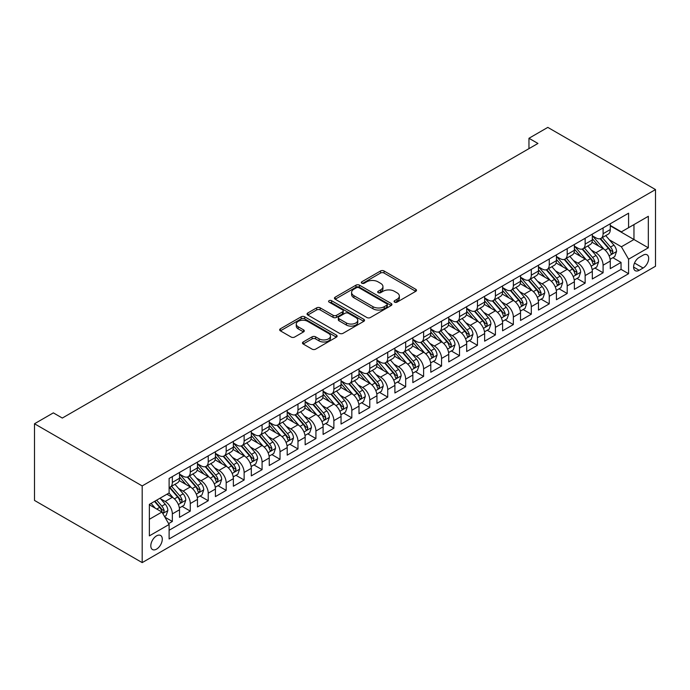 <?xml version="1.0" encoding="UTF-8"?>
<svg xmlns="http://www.w3.org/2000/svg" width="690" height="690" viewBox="0 0 690 690"><rect width="100%" height="100%" fill="white"/><g stroke="black" fill="none" stroke-linecap="round" stroke-linejoin="round"><path stroke-width="1.03" d="M394.585 302.134A1.742 1.009 0 0 0 397.052 302.134L415.768 291.327A2.493 1.44 0 0 0 416.501 290.309A2.493 1.44 0 0 0 415.768 289.291L384.063 270.98A2.493 1.44 0 0 0 380.535 270.98L361.819 281.787A1.742 1.009 0 0 0 361.31 282.503A1.742 1.009 0 0 0 361.819 283.211A1.742 1.009 0 0 0 364.286 283.211L366.709 281.813A7.97 4.606 0 0 1 377.982 281.813L380.621 283.34A7.97 4.606 0 0 1 382.959 286.591A7.97 4.606 0 0 1 380.621 289.852L378.206 291.249A1.742 1.009 0 0 0 377.689 291.956A1.742 1.009 0 0 0 378.206 292.672A1.742 1.009 0 0 0 380.673 292.672L383.088 291.275A7.97 4.606 0 0 1 394.37 291.275L397.009 292.802A7.97 4.606 0 0 1 399.346 296.053A7.97 4.606 0 0 1 397.009 299.305L394.585 300.702A1.742 1.009 0 0 0 394.076 301.418A1.742 1.009 0 0 0 394.585 302.134L394.585 300.702M156.544 549.136A8.125 4.692 120 0 0 161.848 541.978A8.125 4.692 120 0 0 160.606 535.466A8.125 4.692 120 0 0 156.544 535.871A8.125 4.692 120 0 0 151.239 543.03A8.125 4.692 120 0 0 152.481 549.533A8.125 4.692 120 0 0 156.544 549.136M303.195 341.973A2.493 1.44 0 0 0 302.47 342.99A2.493 1.44 0 0 0 303.195 344.008L312.096 349.149A2.493 1.44 0 0 0 315.615 349.149L336.41 337.143A2.493 1.44 0 0 0 337.134 336.125A2.493 1.44 0 0 0 336.41 335.107L304.695 316.805A2.493 1.44 0 0 0 301.168 316.805L280.382 328.802A2.493 1.44 0 0 0 279.657 329.82A2.493 1.44 0 0 0 280.382 330.838L291.128 337.039A2.493 1.44 0 0 0 294.656 337.039L303.548 331.907A2.493 1.44 0 0 0 304.281 330.889A2.493 1.44 0 0 0 303.548 329.872L298.218 326.793A6.667 3.847 0 0 1 296.269 324.076A6.667 3.847 0 0 1 300.383 320.522A6.667 3.847 0 0 1 307.645 321.35L328.526 333.408A6.667 3.847 0 0 1 330.476 336.125A6.667 3.847 0 0 1 326.361 339.678A6.667 3.847 0 0 1 319.099 338.85L315.615 336.841A2.493 1.44 0 0 0 312.096 336.841L303.195 341.973L303.195 344.008L312.096 338.911L312.096 336.841M655.5 189.569L547.808 127.391L528.963 138.276L537.941 143.451L62.316 418.054L53.346 412.87L34.5 423.755L142.192 485.924L655.5 189.569L655.5 266.245L142.192 562.609L142.192 485.924M366.882 317.512A2.493 1.44 0 0 0 370.409 317.512L391.196 305.515A2.493 1.44 0 0 0 391.929 304.497A2.493 1.44 0 0 0 391.196 303.479L359.481 285.168A2.493 1.44 0 0 0 355.962 285.168L335.176 297.174A2.493 1.44 0 0 0 334.443 298.192A2.493 1.44 0 0 0 335.176 299.21L366.882 317.512M329.794 302.505A1.742 1.009 0 0 1 331.562 302.755L331.562 300.685L363.803 319.298A2.493 1.44 0 0 1 364.527 320.315A2.493 1.44 0 0 1 363.803 321.324L343.016 333.33A2.493 1.44 0 0 1 339.489 333.33L307.774 315.02L307.774 312.984A2.493 1.44 0 0 0 307.05 314.002A2.493 1.44 0 0 0 307.774 315.02M307.774 312.984L316.676 307.852A2.493 1.44 0 0 1 320.195 307.852L333.063 315.278A2.493 1.44 0 0 0 336.582 315.278L342.481 311.871A2.493 1.44 0 0 0 343.215 310.854A2.493 1.44 0 0 0 342.481 309.836L329.096 302.108A1.742 1.009 0 0 1 328.587 301.392A1.742 1.009 0 0 1 329.665 300.461A1.742 1.009 0 0 1 331.562 300.685M168.619 523.615L172.345 521.468L164.893 517.164M160.658 498.87L165.16 501.466A10.152 5.865 60 0 1 172.345 513.903L179.521 509.755L179.521 517.327L190.285 511.109L182.126 506.391M178.607 488.503L183.109 491.108A10.152 5.865 60 0 1 190.285 503.545L197.469 499.396L197.469 506.96L208.233 500.742L200.074 496.032M196.555 478.144L201.057 480.74A10.152 5.865 60 0 1 208.233 493.178L215.418 489.038L215.418 496.602L226.182 490.383L218.014 485.665M214.495 467.777L219.006 470.382A10.152 5.865 60 0 1 226.182 482.819L233.367 478.67L233.367 486.234L244.131 480.016L235.963 475.307M232.444 457.418L236.955 460.023A10.152 5.865 60 0 1 244.131 472.452L251.315 468.312L251.315 475.876L262.079 469.657L253.911 464.939M250.392 447.06L254.903 449.656A10.152 5.865 60 0 1 262.079 462.093L269.255 457.944L269.255 465.509L280.028 459.298L271.86 454.581M268.341 436.692L272.852 439.297A10.152 5.865 60 0 1 280.028 451.734L287.204 447.586L287.204 455.15L297.977 448.931L289.809 444.222M286.29 426.334L290.801 428.93A10.152 5.865 60 0 1 297.977 441.367L305.153 437.227L305.153 444.791L315.925 438.573L307.757 433.855M304.238 415.966L308.749 418.571A10.152 5.865 60 0 1 315.925 431.009L323.101 426.86L323.101 434.424L333.874 428.205L325.706 423.496M322.187 405.608L326.689 408.213A10.152 5.865 60 0 1 333.874 420.641L341.05 416.501L341.05 424.065L351.822 417.847L343.655 413.129M340.136 395.249L344.638 397.845A10.152 5.865 60 0 1 351.822 410.283L358.998 406.134L358.998 413.698L369.771 407.488L361.603 402.77M358.084 384.882L362.586 387.487A10.152 5.865 60 0 1 369.771 399.924L376.947 395.775L376.947 403.339L387.72 397.121L379.552 392.403M376.033 374.523L380.535 377.12A10.152 5.865 60 0 1 387.72 389.557L394.896 385.417L394.896 392.981L405.668 386.762L397.5 382.044M393.981 364.156L398.484 366.761A10.152 5.865 60 0 1 405.668 379.198L412.844 375.05L412.844 382.614L423.608 376.395L415.449 371.686M411.93 353.798L416.432 356.402A10.152 5.865 60 0 1 423.608 368.831L430.793 364.691L430.793 372.255L441.557 366.036L433.398 361.319M429.879 343.439L434.381 346.035A10.152 5.865 60 0 1 441.557 358.472L448.741 354.324L448.741 361.888L459.506 355.669L451.338 350.96M447.819 333.072L452.33 335.676A10.152 5.865 60 0 1 459.506 348.105L466.69 343.965L466.69 351.529L477.454 345.311L469.286 340.593M465.767 322.713L470.278 325.309A10.152 5.865 60 0 1 477.454 337.746L484.639 333.598L484.639 341.171L495.403 334.952L487.235 330.234M483.716 312.346L488.227 314.951A10.152 5.865 60 0 1 495.403 327.388L502.587 323.239L502.587 330.803L513.351 324.585L505.184 319.875M501.665 301.987L506.175 304.592A10.152 5.865 60 0 1 513.351 317.021L520.527 312.88L520.527 320.445L531.3 314.226L523.132 309.508M519.613 291.62L524.124 294.225A10.152 5.865 60 0 1 531.3 306.662L538.476 302.513L538.476 310.077L549.249 303.859L541.081 299.149M537.562 281.261L542.073 283.866A10.152 5.865 60 0 1 549.249 296.295L556.425 292.155L556.425 299.719L567.197 293.5L559.029 288.782M555.51 270.903L560.013 273.499A10.152 5.865 60 0 1 567.197 285.936L574.373 281.787L574.373 289.352L585.146 283.142L576.978 278.424M573.459 260.535L577.961 263.14A10.152 5.865 60 0 1 585.146 275.577L592.322 271.429L592.322 278.993L603.095 272.774L603.095 265.21A10.152 5.865 -120 0 0 595.91 252.773L591.408 250.177M594.927 268.065L603.095 272.774M179.521 509.755A10.152 5.865 -120 0 0 172.345 497.326L166.954 494.213M197.469 499.396A10.152 5.865 -120 0 0 190.285 486.959L179.193 480.55M215.418 489.038A10.152 5.865 -120 0 0 208.233 476.6L197.133 470.192M233.367 478.67A10.152 5.865 -120 0 0 226.182 466.242L215.082 459.833M251.315 468.312A10.152 5.865 -120 0 0 244.131 455.874L233.03 449.466M269.255 457.944A10.152 5.865 -120 0 0 262.079 445.516L250.979 439.107M287.204 447.586A10.152 5.865 -120 0 0 280.028 435.149L268.928 428.74M305.153 437.227A10.152 5.865 -120 0 0 297.977 424.79L286.876 418.382M323.101 426.86A10.152 5.865 -120 0 0 315.925 414.423L304.825 408.014M341.05 416.501A10.152 5.865 -120 0 0 333.874 404.064L322.773 397.656M358.998 406.134A10.152 5.865 -120 0 0 351.822 393.705L340.722 387.297M376.947 395.775A10.152 5.865 -120 0 0 369.771 383.338L358.671 376.93M394.896 385.417A10.152 5.865 -120 0 0 387.72 372.98L376.619 366.571M412.844 375.05A10.152 5.865 -120 0 0 405.668 362.612L394.568 356.204M430.793 364.691A10.152 5.865 -120 0 0 423.608 352.254L412.517 345.845M448.741 354.324A10.152 5.865 -120 0 0 441.557 341.895L430.457 335.487M466.69 343.965A10.152 5.865 -120 0 0 459.506 331.528L448.405 325.119M484.639 333.598A10.152 5.865 -120 0 0 477.454 321.169L466.354 314.761M502.587 323.239A10.152 5.865 -120 0 0 495.403 310.802L484.302 304.394M520.527 312.88A10.152 5.865 -120 0 0 513.351 300.443L502.251 294.035M538.476 302.513A10.152 5.865 -120 0 0 531.3 290.085L520.2 283.676M556.425 292.155A10.152 5.865 -120 0 0 549.249 279.717L538.148 273.309M574.373 281.787A10.152 5.865 -120 0 0 567.197 269.359L556.097 262.95M592.322 271.429A10.152 5.865 -120 0 0 585.146 258.991L574.045 252.583M643.115 255.162L639.164 257.439A7.866 4.545 120 0 0 634.024 264.373A7.866 4.545 120 0 0 635.231 270.678A7.866 4.545 120 0 0 639.164 270.29L643.115 268.013A7.866 4.545 120 0 0 648.255 261.079A7.866 4.545 120 0 0 647.048 254.774A7.866 4.545 120 0 0 643.115 255.162M149.368 519.294L161.934 512.04L169.11 524.469L169.11 538.976L628.581 273.706L628.581 259.199L621.397 246.77L609.356 239.81M169.11 524.469L149.368 535.871L149.368 504.373L169.11 492.97L169.11 478.463L628.581 213.193L628.581 227.7L648.324 216.298L648.324 247.805L628.581 259.199M179.521 474.116L183.109 476.186A10.152 5.865 60 0 0 188.189 476.686L195.365 472.547A10.152 5.865 -120 0 0 197.469 467.898L197.469 462.093M197.469 463.749L201.057 465.819A10.152 5.865 60 0 0 206.138 466.328L213.314 462.179A10.152 5.865 -120 0 0 215.418 457.53L215.418 451.726M215.418 453.39L219.006 455.46A10.152 5.865 60 0 0 224.078 455.961L231.262 451.821A10.152 5.865 -120 0 0 233.367 447.172L233.367 441.367M233.367 443.023L236.955 445.102A10.152 5.865 60 0 0 242.026 445.602L249.211 441.453A10.152 5.865 -120 0 0 251.315 436.805L251.315 431.009M251.315 432.665L254.903 434.735A10.152 5.865 60 0 0 259.975 435.243L267.159 431.095A10.152 5.865 -120 0 0 269.255 426.446L269.255 420.641M269.255 422.306L272.852 424.376A10.152 5.865 60 0 0 277.923 424.876L285.108 420.736A10.152 5.865 -120 0 0 287.204 416.087L287.204 410.283M287.204 411.939L290.801 414.009A10.152 5.865 60 0 0 295.872 414.518L303.057 410.369A10.152 5.865 -120 0 0 305.153 405.72L305.153 399.915M305.153 401.58L308.749 403.65A10.152 5.865 60 0 0 313.821 404.15L320.997 400.01A10.152 5.865 -120 0 0 323.101 395.361L323.101 389.557M323.101 391.213L326.689 393.291A10.152 5.865 60 0 0 331.769 393.792L338.945 389.643A10.152 5.865 -120 0 0 341.05 384.994L341.05 379.198M341.05 380.854L344.638 382.924A10.152 5.865 60 0 0 349.718 383.424L356.894 379.284A10.152 5.865 -120 0 0 358.998 374.636L358.998 368.831M358.998 370.487L362.586 372.565A10.152 5.865 60 0 0 367.666 373.066L374.843 368.917A10.152 5.865 -120 0 0 376.947 364.277L376.947 358.472M376.947 360.128L380.535 362.198A10.152 5.865 60 0 0 385.615 362.707L392.791 358.559A10.152 5.865 -120 0 0 394.896 353.91L394.896 348.105M394.896 349.77L398.484 351.84A10.152 5.865 60 0 0 403.564 352.34L410.74 348.2A10.152 5.865 -120 0 0 412.844 343.551L412.844 337.746M412.844 339.402L416.432 341.481A10.152 5.865 60 0 0 421.512 341.981L428.688 337.833A10.152 5.865 -120 0 0 430.793 333.184L430.793 327.388M430.793 329.044L434.381 331.114A10.152 5.865 60 0 0 439.461 331.614L446.637 327.474A10.152 5.865 -120 0 0 448.741 322.825L448.741 317.021M448.741 318.677L452.33 320.755A10.152 5.865 60 0 0 457.41 321.255L464.586 317.107A10.152 5.865 -120 0 0 466.69 312.466L466.69 306.662M466.69 308.318L470.278 310.388A10.152 5.865 60 0 0 475.35 310.897L482.534 306.748A10.152 5.865 -120 0 0 484.639 302.099L484.639 296.295M484.639 297.959L488.227 300.029A10.152 5.865 60 0 0 493.298 300.53L500.483 296.389A10.152 5.865 -120 0 0 502.587 291.741L502.587 285.936M502.587 287.592L506.175 289.662A10.152 5.865 60 0 0 511.247 290.171L518.432 286.022A10.152 5.865 -120 0 0 520.527 281.373L520.527 275.569M520.527 277.233L524.124 279.303A10.152 5.865 60 0 0 529.195 279.804L536.38 275.664A10.152 5.865 -120 0 0 538.476 271.015L538.476 265.21M538.476 266.866L542.073 268.945A10.152 5.865 60 0 0 547.144 269.445L554.32 265.296A10.152 5.865 -120 0 0 556.425 260.647L556.425 254.852M556.425 256.507L560.013 258.578A10.152 5.865 60 0 0 565.093 259.086L572.269 254.938A10.152 5.865 -120 0 0 574.373 250.289L574.373 244.484M574.373 246.149L577.961 248.219A10.152 5.865 60 0 0 583.041 248.719L590.217 244.579A10.152 5.865 -120 0 0 592.322 239.93L592.322 234.126M169.11 530.274L621.043 269.359L621.043 262.416L610.27 268.634L610.27 261.07A10.152 5.865 -120 0 0 603.095 248.633L591.994 242.224M592.322 235.782L595.91 237.852A10.152 5.865 -120 0 0 600.99 238.361A10.152 5.865 -120 0 0 603.095 233.712L603.095 227.907M600.99 238.361L608.166 234.212A10.152 5.865 -120 0 0 610.27 229.563L610.27 223.758M172.345 476.6L172.345 482.405A10.152 5.865 60 0 1 170.24 487.054A10.152 5.865 60 0 1 169.11 487.459M170.24 487.054L177.416 482.905A10.152 5.865 -120 0 0 179.521 478.256L179.521 472.452M190.285 466.233L190.285 472.038A10.152 5.865 60 0 1 188.189 476.686M208.233 455.874L208.233 461.679A10.152 5.865 60 0 1 206.138 466.328M226.182 445.516L226.182 451.312A10.152 5.865 60 0 1 224.078 455.961M244.131 435.149L244.131 440.953A10.152 5.865 60 0 1 242.026 445.602M262.079 424.79L262.079 430.595A10.152 5.865 60 0 1 259.975 435.243M280.028 414.423L280.028 420.227A10.152 5.865 60 0 1 277.923 424.876M297.977 404.064L297.977 409.869A10.152 5.865 60 0 1 295.872 414.518M315.925 393.705L315.925 399.501A10.152 5.865 60 0 1 313.821 404.15M333.874 383.338L333.874 389.143A10.152 5.865 60 0 1 331.769 393.792M351.822 372.98L351.822 378.784A10.152 5.865 60 0 1 349.718 383.424M369.771 362.612L369.771 368.417A10.152 5.865 60 0 1 367.666 373.066M387.72 352.254L387.72 358.058A10.152 5.865 60 0 1 385.615 362.707M405.668 341.895L405.668 347.691A10.152 5.865 60 0 1 403.564 352.34M423.608 331.528L423.608 337.332A10.152 5.865 60 0 1 421.512 341.981M441.557 321.169L441.557 326.974A10.152 5.865 60 0 1 439.461 331.614M459.506 310.802L459.506 316.606A10.152 5.865 60 0 1 457.41 321.255M477.454 300.443L477.454 306.248A10.152 5.865 60 0 1 475.35 310.897M495.403 290.076L495.403 295.881A10.152 5.865 60 0 1 493.298 300.53M513.351 279.717L513.351 285.522A10.152 5.865 60 0 1 511.247 290.171M531.3 269.359L531.3 275.155A10.152 5.865 60 0 1 529.195 279.804M549.249 258.991L549.249 264.796A10.152 5.865 60 0 1 547.144 269.445M567.197 248.633L567.197 254.438A10.152 5.865 60 0 1 565.093 259.086M585.146 238.266L585.146 244.07A10.152 5.865 60 0 1 583.041 248.719M585.146 275.577L585.146 283.142M567.197 285.936L567.197 293.5M549.249 296.295L549.249 303.859M531.3 306.662L531.3 314.226M513.351 317.021L513.351 324.585M495.403 327.388L495.403 334.952M477.454 337.746L477.454 345.311M459.506 348.105L459.506 355.669M441.557 358.472L441.557 366.036M423.608 368.831L423.608 376.395M405.668 379.198L405.668 386.762M387.72 389.557L387.72 397.121M369.771 399.924L369.771 407.488M351.822 410.283L351.822 417.847M333.874 420.641L333.874 428.205M315.925 431.009L315.925 438.573M297.977 441.367L297.977 448.931M280.028 451.734L280.028 459.298M262.079 462.093L262.079 469.657M244.131 472.452L244.131 480.016M226.182 482.819L226.182 490.383M208.233 493.178L208.233 500.742M190.285 503.545L190.285 511.109M172.345 513.903L172.345 521.468M161.934 512.04L149.368 504.787M621.397 246.77L633.963 239.516L633.963 224.595L648.324 216.298M610.27 225.837L648.324 247.805M610.27 225.423L621.397 231.849L628.581 227.7M34.5 423.755L34.5 500.431L142.192 562.609M528.963 138.276L528.963 148.635M612.875 257.698L621.043 262.416M621.043 269.359L628.581 273.706M395.284 302.375L397.009 301.383A7.97 4.606 0 0 0 399.346 298.123L399.346 296.053M382.959 286.591L382.959 288.67A7.97 4.606 0 0 1 380.621 291.922L378.896 292.914M415.742 291.344L384.063 273.05A2.493 1.44 0 0 0 380.535 273.05L362.517 283.461M391.161 305.532L359.481 287.238A2.493 1.44 0 0 0 355.962 287.238L335.202 299.227M386.788 305.204A1.742 1.009 0 0 0 387.306 304.497A1.742 1.009 0 0 0 386.788 303.781L358.955 287.713A1.742 1.009 0 0 0 356.488 287.713L353.936 289.188A7.97 4.606 0 0 0 351.598 292.439A7.97 4.606 0 0 0 353.936 295.7L372.962 306.679A7.97 4.606 0 0 0 384.235 306.679L386.788 305.204L386.788 307.283A1.742 1.009 0 0 0 387.306 306.567L387.306 304.497M351.598 292.439L351.598 294.518A7.97 4.606 0 0 0 353.936 297.77L353.936 295.7M386.788 307.283L384.235 308.758A7.97 4.606 0 0 1 372.962 308.758L353.936 297.77M307.809 315.045L316.676 309.922L316.676 307.852M343.215 310.854L343.215 312.924A2.493 1.44 0 0 1 342.481 313.941L336.582 317.348A2.493 1.44 0 0 1 333.063 317.348L320.195 309.922A2.493 1.44 0 0 0 316.676 309.922M331.562 302.755L363.768 321.35M346.406 322.98A6.667 3.847 0 0 0 353.668 323.817A6.667 3.847 0 0 0 357.782 320.264A6.667 3.847 0 0 0 355.833 317.538L348.476 313.295A2.493 1.44 0 0 0 344.948 313.295L339.049 316.701A2.493 1.44 0 0 0 338.316 317.719A2.493 1.44 0 0 0 339.049 318.737L346.406 322.98L346.406 325.05A6.667 3.847 0 0 0 353.668 325.887A6.667 3.847 0 0 0 357.782 322.334L357.782 320.264M338.316 317.719L338.316 319.789A2.493 1.44 0 0 0 339.049 320.807L339.049 318.737M346.406 325.05L339.049 320.807M330.476 336.125L330.476 338.204A6.667 3.847 0 0 1 326.361 341.757A6.667 3.847 0 0 1 319.099 340.92L315.615 338.911A2.493 1.44 0 0 0 312.096 338.911M296.269 324.076L296.269 326.146A6.667 3.847 0 0 0 298.218 328.871L298.218 326.793M303.514 331.925L298.218 328.871M336.375 337.16L304.695 318.875A2.493 1.44 0 0 0 301.168 318.875L280.416 330.855L280.382 328.802M610.124 259.285L614.755 256.611L616.55 251.427A6.728 3.881 -120 0 0 613.936 245.114L605.734 235.618M604.086 249.288L594.366 238.024A19.415 11.213 -120 0 0 592.322 235.894M598.756 246.132L593.314 239.827A16.12 9.306 -120 0 0 592.322 238.749M600.076 238.723L608.373 248.322A6.728 3.881 60 0 1 610.771 252.963L611.254 253.756L612.168 253.627L612.918 251.712A6.728 3.881 -120 0 0 610.521 247.08L602.318 237.584M600.559 238.568L609.477 248.883A3.424 1.975 60 0 1 610.34 250.229L612.918 251.712M592.175 269.652L596.807 266.97L598.601 261.795A6.728 3.881 -120 0 0 595.988 255.472L587.785 245.985M586.138 259.647L576.417 248.391A19.415 11.213 -120 0 0 574.373 246.252M580.808 256.49L575.365 250.194A16.12 9.306 -120 0 0 574.373 249.107M582.127 249.081L590.424 258.69A6.728 3.881 60 0 1 592.822 263.321L593.305 264.123L594.219 263.994L594.97 262.079A6.728 3.881 -120 0 0 592.572 257.448L584.378 247.952M582.61 248.926L591.528 259.25A3.424 1.975 60 0 1 592.391 260.587L594.97 262.079M574.227 280.011L578.858 277.337L580.652 272.153A6.728 3.881 -120 0 0 578.039 265.84L569.837 256.344M568.189 270.014L558.469 258.75A19.415 11.213 -120 0 0 556.425 256.62M562.859 266.849L557.417 260.553A16.12 9.306 -120 0 0 556.425 259.474M564.178 259.449L572.476 269.048A6.728 3.881 60 0 1 574.874 273.68L575.357 274.482L576.271 274.353L577.021 272.438A6.728 3.881 -120 0 0 574.623 267.806L566.43 258.31M564.67 259.293L573.58 269.609A3.424 1.975 60 0 1 574.442 270.946L577.021 272.438M556.278 290.378L560.918 287.696L562.712 282.512A6.728 3.881 -120 0 0 560.09 276.198L551.888 266.702M550.249 280.373L540.52 269.117A19.415 11.213 -120 0 0 538.476 266.978M544.91 277.216L539.476 270.92A16.12 9.306 -120 0 0 538.476 269.833M546.23 269.807L554.527 279.416A6.728 3.881 60 0 1 556.925 284.047L557.417 284.841L558.322 284.711L559.081 282.805A6.728 3.881 -120 0 0 556.675 278.165L548.481 268.677M546.721 269.652L555.631 279.968A3.424 1.975 60 0 1 556.494 281.313L559.081 282.805M538.329 300.737L542.97 298.063L544.764 292.879A6.728 3.881 -120 0 0 542.142 286.566L533.939 277.07M532.301 290.74L522.572 279.476A19.415 11.213 -120 0 0 520.527 277.346M526.962 287.575L521.528 281.279A16.12 9.306 -120 0 0 520.527 280.2M528.281 280.174L536.579 289.774A6.728 3.881 60 0 1 538.976 294.406L539.468 295.208L540.374 295.079L541.133 293.164A6.728 3.881 -120 0 0 538.735 288.532L530.532 279.036M528.773 280.011L537.683 290.335A3.424 1.975 60 0 1 538.545 291.672L541.133 293.164M520.381 311.104L525.021 308.421L526.815 303.238A6.728 3.881 -120 0 0 524.193 296.924L515.991 287.428M514.352 301.099L504.623 289.843A19.415 11.213 -120 0 0 502.587 287.704M509.013 297.942L503.579 291.637A16.12 9.306 -120 0 0 502.587 290.559M510.333 290.533L518.63 300.133A6.728 3.881 60 0 1 521.028 304.773L521.519 305.567L522.425 305.437L523.184 303.531A6.728 3.881 -120 0 0 520.786 298.891L512.584 289.403M510.824 290.378L519.734 300.693A3.424 1.975 60 0 1 520.596 302.039L523.184 303.531M502.432 321.462L507.072 318.78L508.866 313.605A6.728 3.881 -120 0 0 506.244 307.283L498.042 297.795M496.403 311.457L486.674 300.202A19.415 11.213 -120 0 0 484.639 298.063M491.064 308.301L485.631 302.004A16.12 9.306 -120 0 0 484.639 300.918M492.384 300.892L500.681 310.5A6.728 3.881 60 0 1 503.079 315.132L503.571 315.934L504.476 315.804L505.235 313.89A6.728 3.881 -120 0 0 502.838 309.258L494.635 299.762M492.876 300.737L501.785 311.061A3.424 1.975 60 0 1 502.648 312.397L505.235 313.89M484.484 331.821L489.124 329.147L490.918 323.964A6.728 3.881 -120 0 0 488.296 317.65L480.093 308.154M478.455 321.825L468.726 310.56A19.415 11.213 -120 0 0 466.69 308.43M473.116 318.668L467.682 312.363A16.12 9.306 -120 0 0 466.69 311.285M474.435 311.259L482.733 320.859A6.728 3.881 60 0 1 485.13 325.499L485.622 326.292L486.528 326.163L487.287 324.248A6.728 3.881 -120 0 0 484.889 319.617L476.686 310.12M474.927 311.104L483.837 321.419A3.424 1.975 60 0 1 484.699 322.756L487.287 324.248M466.535 342.188L471.175 339.506L472.969 334.331A6.728 3.881 -120 0 0 470.347 328.009L462.145 318.513M460.506 332.183L450.777 320.928A19.415 11.213 -120 0 0 448.741 318.789M455.176 329.027L449.733 322.73A16.12 9.306 -120 0 0 448.741 321.644M456.487 321.618L464.784 331.226A6.728 3.881 60 0 1 467.182 335.858L467.673 336.651L468.579 336.53L469.338 334.615A6.728 3.881 -120 0 0 466.94 329.984L458.738 320.488M456.978 321.462L465.888 331.778A3.424 1.975 60 0 1 466.75 333.123L469.338 334.615M448.586 352.547L453.227 349.873L455.02 344.69A6.728 3.881 -120 0 0 452.399 338.376L444.205 328.88M442.557 342.551L432.828 331.286A19.415 11.213 -120 0 0 430.793 329.156M437.227 339.385L431.785 333.089A16.12 9.306 -120 0 0 430.793 332.011M438.547 331.985L446.835 341.585A6.728 3.881 60 0 1 449.233 346.216L449.725 347.018L450.63 346.889L451.389 344.974A6.728 3.881 -120 0 0 448.992 340.343L440.789 330.846M439.03 331.83L447.939 342.145A3.424 1.975 60 0 1 448.811 343.482L451.389 344.974M430.638 362.914L435.278 360.232L437.072 355.048A6.728 3.881 -120 0 0 434.45 348.735L426.256 339.238M424.609 352.909L414.888 341.654A19.415 11.213 -120 0 0 412.844 339.514M419.279 349.752L413.836 343.456A16.12 9.306 -120 0 0 412.844 342.369M420.598 342.344L428.887 351.952A6.728 3.881 60 0 1 431.285 356.583L431.776 357.377L432.682 357.248L433.441 355.341A6.728 3.881 -120 0 0 431.043 350.701L422.841 341.214M421.081 342.188L429.991 352.504A3.424 1.975 60 0 1 430.862 353.849L433.441 355.341M412.689 373.273L417.329 370.599L419.123 365.415A6.728 3.881 -120 0 0 416.501 359.102L408.308 349.606M406.66 363.268L396.94 352.012A19.415 11.213 -120 0 0 394.896 349.882M401.33 360.111L395.888 353.815A16.12 9.306 -120 0 0 394.896 352.728M402.649 352.711L410.938 362.31A6.728 3.881 60 0 1 413.336 366.942L413.828 367.744L414.742 367.615L415.492 365.7A6.728 3.881 -120 0 0 413.094 361.068L404.892 351.572M403.132 352.547L412.051 362.871A3.424 1.975 60 0 1 412.913 364.208L415.492 365.7M394.74 383.631L399.381 380.958L401.175 375.774A6.728 3.881 -120 0 0 398.561 369.461L390.359 359.964M388.712 373.635L378.991 362.371A19.415 11.213 -120 0 0 376.947 360.24M383.381 370.478L377.939 364.173A16.12 9.306 -120 0 0 376.947 363.095M384.701 363.069L392.99 372.669A6.728 3.881 60 0 1 395.387 377.309L395.879 378.103L396.793 377.973L397.544 376.059A6.728 3.881 -120 0 0 395.146 371.427L386.943 361.931M385.184 362.914L394.102 373.23A3.424 1.975 60 0 1 394.965 374.575L397.544 376.059M376.8 393.999L381.432 391.316L383.226 386.141A6.728 3.881 -120 0 0 380.613 379.819L372.41 370.332M370.763 383.994L361.043 372.738A19.415 11.213 -120 0 0 358.998 370.599M365.433 380.837L359.99 374.541A16.12 9.306 -120 0 0 358.998 373.454M366.752 373.428L375.05 383.036A6.728 3.881 60 0 1 377.447 387.668L377.93 388.461L378.845 388.341L379.595 386.426A6.728 3.881 -120 0 0 377.197 381.794L368.995 372.298M367.235 373.273L376.154 383.597A3.424 1.975 60 0 1 377.016 384.934L379.595 386.426M358.852 404.357L363.483 401.684L365.277 396.5A6.728 3.881 -120 0 0 362.664 390.186L354.462 380.69M352.814 394.361L343.094 383.097A19.415 11.213 -120 0 0 341.05 380.966M347.484 391.196L342.042 384.899A16.12 9.306 -120 0 0 341.05 383.821M348.804 383.795L357.101 393.395A6.728 3.881 60 0 1 359.499 398.027L359.982 398.829L360.896 398.699L361.646 396.785A6.728 3.881 -120 0 0 359.248 392.153L351.055 382.657M349.287 383.64L358.205 393.956A3.424 1.975 60 0 1 359.067 395.292L361.646 396.785M340.903 414.724L345.535 412.042L347.329 406.859A6.728 3.881 -120 0 0 344.715 400.545L336.513 391.049M334.866 404.72L325.145 393.464A19.415 11.213 -120 0 0 323.101 391.325M329.535 401.563L324.093 395.267A16.12 9.306 -120 0 0 323.101 394.18M330.855 394.154L339.152 403.762A6.728 3.881 60 0 1 341.55 408.394L342.033 409.187L342.947 409.058L343.698 407.152A6.728 3.881 -120 0 0 341.3 402.512L333.106 393.024M331.347 393.999L340.256 404.314A3.424 1.975 60 0 1 341.119 405.66L343.698 407.152M322.954 425.083L327.595 422.409L329.38 417.226A6.728 3.881 -120 0 0 326.767 410.912L318.564 401.416M316.926 415.087L307.197 403.822A19.415 11.213 -120 0 0 305.153 401.692M311.587 411.921L306.144 405.625A16.12 9.306 -120 0 0 305.153 404.538M312.906 404.521L321.204 414.121A6.728 3.881 60 0 1 323.601 418.752L324.093 419.555L324.999 419.425L325.749 417.51A6.728 3.881 -120 0 0 323.351 412.879L315.157 403.383M313.398 404.357L322.308 414.681A3.424 1.975 60 0 1 323.17 416.018L325.749 417.51M305.006 435.442L309.646 432.768L311.44 427.584A6.728 3.881 -120 0 0 308.818 421.271L300.616 411.775M298.977 425.445L289.248 414.181A19.415 11.213 -120 0 0 287.204 412.051M293.638 422.289L288.204 415.984A16.12 9.306 -120 0 0 287.204 414.906M294.958 414.88L303.255 424.479A6.728 3.881 60 0 1 305.653 429.12L306.144 429.913L307.05 429.784L307.809 427.869A6.728 3.881 -120 0 0 305.411 423.237L297.209 413.741M295.449 414.724L304.359 425.04A3.424 1.975 60 0 1 305.221 426.386L307.809 427.869M287.057 445.809L291.697 443.127L293.491 437.952A6.728 3.881 -120 0 0 290.87 431.63L282.667 422.142M281.028 435.804L271.299 424.548A19.415 11.213 -120 0 0 269.255 422.409M275.69 432.647L270.256 426.351A16.12 9.306 -120 0 0 269.255 425.264M277.009 425.238L285.306 434.847A6.728 3.881 60 0 1 287.704 439.478L288.196 440.28L289.101 440.151L289.86 438.236A6.728 3.881 -120 0 0 287.463 433.605L279.26 424.109M277.501 425.083L286.41 435.407A3.424 1.975 60 0 1 287.273 436.744L289.86 438.236M269.109 456.168L273.749 453.494L275.543 448.31A6.728 3.881 -120 0 0 272.921 441.997L264.719 432.501M263.08 446.171L253.351 434.907A19.415 11.213 -120 0 0 251.315 432.777M257.741 443.006L252.307 436.71A16.12 9.306 -120 0 0 251.315 435.632M259.061 435.606L267.358 445.205A6.728 3.881 60 0 1 269.755 449.837L270.247 450.639L271.153 450.51L271.912 448.595A6.728 3.881 -120 0 0 269.514 443.963L261.312 434.467M259.552 435.45L268.462 445.766A3.424 1.975 60 0 1 269.324 447.103L271.912 448.595M251.16 466.535L255.8 463.852L257.594 458.669A6.728 3.881 -120 0 0 254.972 452.355L246.77 442.859M245.131 456.53L235.402 445.274A19.415 11.213 -120 0 0 233.367 443.135M239.792 453.373L234.359 447.077A16.12 9.306 -120 0 0 233.367 445.99M241.112 445.964L249.409 455.573A6.728 3.881 60 0 1 251.807 460.204L252.298 460.998L253.204 460.868L253.963 458.962A6.728 3.881 -120 0 0 251.565 454.322L243.363 444.834M241.604 445.809L250.513 456.125A3.424 1.975 60 0 1 251.376 457.47L253.963 458.962M233.211 476.894L237.852 474.22L239.646 469.036A6.728 3.881 -120 0 0 237.024 462.723L228.821 453.227M227.183 466.897L217.454 455.633A19.415 11.213 -120 0 0 215.418 453.502M221.852 463.732L216.41 457.436A16.12 9.306 -120 0 0 215.418 456.357M223.163 456.332L231.461 465.931A6.728 3.881 60 0 1 233.858 470.563L234.35 471.365L235.256 471.236L236.014 469.321A6.728 3.881 -120 0 0 233.617 464.689L225.414 455.193M223.655 456.168L232.565 466.492A3.424 1.975 60 0 1 233.427 467.829L236.014 469.321M215.263 487.252L219.903 484.578L221.697 479.395A6.728 3.881 -120 0 0 219.075 473.081L210.873 463.585M209.234 477.256L199.505 466A19.415 11.213 -120 0 0 197.469 463.861M203.904 474.099L198.461 467.794A16.12 9.306 -120 0 0 197.469 466.716M205.223 466.69L213.512 476.29A6.728 3.881 60 0 1 215.91 480.93L216.401 481.724L217.307 481.594L218.066 479.688A6.728 3.881 -120 0 0 215.668 475.048L207.466 465.56M205.706 466.535L214.616 476.85A3.424 1.975 60 0 1 215.487 478.196L218.066 479.688M197.314 497.619L201.954 494.937L203.748 489.762A6.728 3.881 -120 0 0 201.126 483.44L192.933 473.952M191.285 487.614L181.565 476.359A19.415 11.213 -120 0 0 179.521 474.22M185.955 484.458L180.513 478.161A16.12 9.306 -120 0 0 179.521 477.075M187.275 477.049L195.563 486.657A6.728 3.881 60 0 1 197.961 491.289L198.453 492.091L199.358 491.961L200.117 490.047A6.728 3.881 -120 0 0 197.72 485.415L189.517 475.919M187.758 476.894L196.667 487.218A3.424 1.975 60 0 1 197.538 488.555L200.117 490.047M179.366 507.978L184.006 505.304L185.8 500.121A6.728 3.881 -120 0 0 183.178 493.807L174.984 484.311M173.337 497.982L169.041 493.014M168.006 494.825L167.308 494.014M169.326 487.416L177.615 497.016A6.728 3.881 60 0 1 180.012 501.656L180.504 502.449L181.41 502.32L182.169 500.405A6.728 3.881 -120 0 0 179.771 495.774L171.569 486.277M169.809 487.261L178.727 497.576A3.424 1.975 60 0 1 179.59 498.913L182.169 500.405M164.53 516.543L166.057 515.663L167.851 510.479A6.728 3.881 -120 0 0 165.229 504.166L160.071 498.189M155.25 508.185L151.093 503.372M150.058 505.184L149.368 504.381M154.508 501.406L159.666 507.383A6.728 3.881 60 0 1 162.064 512.014L162.555 512.808L163.47 512.687L164.22 510.773A6.728 3.881 -120 0 0 161.822 506.141L156.665 500.155M154.922 501.164L160.779 507.935A3.424 1.975 60 0 1 161.641 509.28L164.22 510.773M165.16 501.466L172.345 497.326M183.109 491.108L190.285 486.959M201.057 480.74L208.233 476.6M219.006 470.382L226.182 466.242M236.955 460.023L244.131 455.874M254.903 449.656L262.079 445.516M272.852 439.297L280.028 435.149M290.801 428.93L297.977 424.79M308.749 418.571L315.925 414.423M326.689 408.213L333.874 404.064M344.638 397.845L351.822 393.705M362.586 387.487L369.771 383.338M380.535 377.12L387.72 372.98M398.484 366.761L405.668 362.612M416.432 356.402L423.608 352.254M434.381 346.035L441.557 341.895M452.33 335.676L459.506 331.528M470.278 325.309L477.454 321.169M488.227 314.951L495.403 310.802M506.175 304.592L513.351 300.443M524.124 294.225L531.3 290.085M542.073 283.866L549.249 279.717M560.013 273.499L567.197 269.359M577.961 263.14L585.146 258.991M595.91 252.773L603.095 248.633M603.095 233.712L610.27 229.563M172.345 482.405L179.521 478.256M190.285 472.038L197.469 467.898M208.233 461.679L215.418 457.53M226.182 451.312L233.367 447.172M244.131 440.953L251.315 436.805M262.079 430.595L269.255 426.446M280.028 420.227L287.204 416.087M297.977 409.869L305.153 405.72M315.925 399.501L323.101 395.361M333.874 389.143L341.05 384.994M351.822 378.784L358.998 374.636M369.771 368.417L376.947 364.277M387.72 358.058L394.896 353.91M405.668 347.691L412.844 343.551M423.608 337.332L430.793 333.184M441.557 326.974L448.741 322.825M459.506 316.606L466.69 312.466M477.454 306.248L484.639 302.099M495.403 295.881L502.587 291.741M513.351 285.522L520.527 281.373M531.3 275.155L538.476 271.015M549.249 264.796L556.425 260.647M567.197 254.438L574.373 250.289M585.146 244.07L592.322 239.93M603.095 265.21L610.27 261.07M634.507 263.037L643.115 268.013M633.601 267.073L639.164 270.29M397.009 301.383L397.009 299.305M378.206 292.672L378.206 291.249M380.621 291.922L380.621 289.852M361.819 283.211L361.819 281.787M380.535 273.05L380.535 270.98M384.063 273.05L384.063 270.98M415.768 291.327L415.768 289.291M335.176 299.21L335.176 297.174M355.962 287.238L355.962 285.168M359.481 287.238L359.481 285.168M391.196 305.515L391.196 303.479M372.962 308.758L372.962 306.679M384.235 308.758L384.235 306.679M320.195 309.922L320.195 307.852M333.063 317.348L333.063 315.278M336.582 317.348L336.582 315.278M342.481 313.941L342.481 311.871M363.803 321.324L363.803 319.298M315.615 338.911L315.615 336.841M319.099 340.92L319.099 338.85M303.548 331.907L303.548 329.872M301.168 318.875L301.168 316.805M304.695 318.875L304.695 316.805M336.41 337.143L336.41 335.107M609.098 255.843L616.506 251.557M594.366 238.024L595.289 237.498M610.521 247.08L613.936 245.114M605.164 250.177L608.373 248.322M591.149 266.202L598.558 261.924M576.417 248.391L577.34 247.857M592.572 257.448L595.988 255.472M587.216 260.544L590.424 258.69M573.2 276.561L580.609 272.283M558.469 258.75L559.392 258.215M574.623 267.806L578.039 265.84M569.267 270.903L572.476 269.048M555.252 286.928L562.661 282.65M540.52 269.117L541.443 268.582M556.675 278.165L560.09 276.198M551.319 281.261L554.527 279.416M537.303 297.287L544.712 293.009M522.572 279.476L523.494 278.941M538.735 288.532L542.142 286.566M533.37 291.629L536.579 289.774M519.354 307.654L526.772 303.367M504.623 289.843L505.546 289.308M520.786 298.891L524.193 296.924M515.421 301.987L518.63 300.133M501.406 318.012L508.823 313.734M486.674 300.202L487.597 299.667M502.838 309.258L506.244 307.283M497.473 312.354L500.681 310.5M483.457 328.371L490.875 324.093M468.726 310.56L469.649 310.026M484.889 319.617L488.296 317.65M479.524 322.713L482.733 320.859M465.509 338.738L472.926 334.46M450.777 320.928L451.709 320.393M466.94 329.984L470.347 328.009M461.575 333.072L464.784 331.226M447.56 349.097L454.977 344.819M432.828 331.286L433.76 330.752M448.992 340.343L452.399 338.376M443.627 343.439L446.835 341.585M429.611 359.464L437.029 355.178M414.888 341.654L415.811 341.119M431.043 350.701L434.45 348.735M425.678 353.798L428.887 351.952M411.663 369.823L419.08 365.545M396.94 352.012L397.863 351.477M413.094 361.068L416.501 359.102M407.73 364.165L410.938 362.31M393.723 380.181L401.132 375.903M378.991 362.371L379.914 361.845M395.146 371.427L398.561 369.461M389.781 374.523L392.99 372.669M375.774 390.549L383.183 386.271M361.043 372.738L361.965 372.203M377.197 381.794L380.613 379.819M371.841 384.891L375.05 383.036M357.825 400.907L365.234 396.629M343.094 383.097L344.017 382.562M359.248 392.153L362.664 390.186M353.892 395.249L357.101 393.395M339.877 411.274L347.286 406.988M325.145 393.464L326.068 392.929M341.3 402.512L344.715 400.545M335.944 405.608L339.152 403.762M321.928 421.633L329.337 417.355M307.197 403.822L308.12 403.288M323.351 412.879L326.767 410.912M317.995 415.975L321.204 414.121M303.98 432L311.388 427.714M289.248 414.181L290.171 413.655M305.411 423.237L308.818 421.271M300.047 426.334L303.255 424.479M286.031 442.359L293.448 438.081M271.299 424.548L272.222 424.014M287.463 433.605L290.87 431.63M282.098 436.701L285.306 434.847M268.082 452.718L275.5 448.44M253.351 434.907L254.274 434.372M269.514 443.963L272.921 441.997M264.149 447.06L267.358 445.205M250.134 463.085L257.551 458.807M235.402 445.274L236.325 444.74M251.565 454.322L254.972 452.355M246.201 457.418L249.409 455.573M232.185 473.443L239.603 469.166M217.454 455.633L218.385 455.098M233.617 464.689L237.024 462.723M228.252 467.786L231.461 465.931M214.236 483.811L221.654 479.524M199.505 466L200.436 465.465M215.668 475.048L219.075 473.081M210.303 478.144L213.512 476.29M196.288 494.169L203.705 489.891M181.565 476.359L182.488 475.824M197.72 485.415L201.126 483.44M192.355 488.511L195.563 486.657M178.339 504.528L185.757 500.25M179.771 495.774L183.178 493.807M174.406 498.87L177.615 497.016M162.78 513.515L167.808 510.617M161.822 506.141L165.229 504.166M156.768 509.056L159.666 507.383"/></g></svg>
